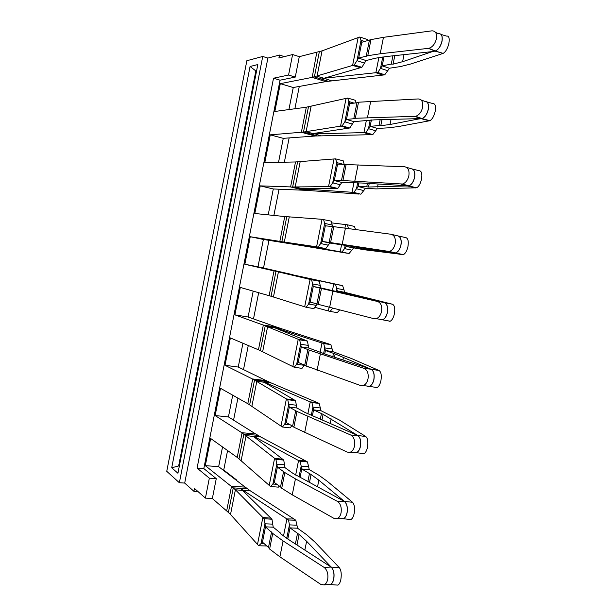 <?xml version="1.0" encoding="UTF-8"?>
<svg xmlns="http://www.w3.org/2000/svg" width="616" height="616" viewBox="0 0 616 616"><rect width="100%" height="100%" fill="white"/><g stroke="black" fill="none" stroke-linecap="round" stroke-linejoin="round"><path stroke-width="0.92" d="M179.364 482.736L262.732 56.464L246.854 60.714L166.751 471.309L179.364 482.736L184.7 483.075L267.891 58.081L262.732 56.464M198.005 491.56L193.917 491.314L184.7 483.075M284.384 56.618L279.471 55.063L267.891 58.081M236.606 480.503L236.698 480.033L223.731 470.047L227.574 450.542M233.564 420.135L237.899 398.113M243.513 369.6L248.263 345.499M253.499 318.903L258.658 292.7M263.517 268.029L268.969 240.348M273.874 215.438L279.04 189.212M284.361 162.193L289.143 137.907M294.887 108.763L299.284 86.44M203.819 468.583L280.049 80.188L295.272 77.092L299.291 56.657L292.6 54.531L288.565 75.044L273.519 78.217L197.082 468.091L209.34 478.162L216.262 478.64L203.819 468.583L197.082 468.091M295.272 77.092L288.565 75.044M236.698 480.033L235.928 479.98M216.262 478.64L212.351 498.513L205.421 498.121L209.34 478.162M193.917 491.314L194.479 488.45L205.421 498.121M279.471 55.063L278.894 58.012L292.6 54.531M223.731 470.047L222.977 469.993M280.049 80.188L273.519 78.217M250.065 66.497L257.819 64.549L177.932 473.257L171.725 467.775L250.065 66.497L255.848 70.948L256.603 70.763M179.256 466.466L178.648 465.942L255.848 70.948M171.725 467.775L178.648 465.942M301.37 132.278L315.046 136.036L301.378 132.24L270.255 134.85L283.26 138.338L278.54 162.308M312.197 77.408L325.81 81.612L312.204 77.37L280.303 83.653L293.255 87.534L288.919 109.571M280.303 83.653L274.844 111.465L306.314 107.222L301.378 132.24L303.488 132.063L310.372 133.957L365.788 132.548L370.131 126.319L377.385 128.421L388.134 127.851L398.128 126.603L429.883 120.705C432.263 119.335 434.026 116.231 435.189 111.388C435.997 106.144 435.219 103.534 432.856 103.557L426.865 101.917M293.255 87.534L325.81 81.612M290.583 186.948L304.327 190.259L290.59 186.91L260.237 185.87L273.296 188.973L268.199 214.861M270.255 134.85L264.811 162.57L295.511 161.977L290.59 186.91L299.569 188.65L353.853 192.408L358.119 186.54L365.411 188.373L376.076 188.889L416.616 187.788C418.826 186.571 420.458 183.691 421.529 179.148C422.345 173.889 421.613 171.079 419.327 170.732L412.589 169.084M283.26 138.338L315.046 136.036M279.833 241.426L293.639 244.298L279.841 241.387L250.25 236.729L263.363 239.447L257.981 266.774L286.378 273.219M260.237 185.87L254.816 213.498L284.746 216.547L279.841 241.387L341.965 252.036L346.146 246.531L363.91 249.696L403.395 254.624C405.436 253.546 406.945 250.874 407.938 246.608C408.755 241.333 408.062 238.338 405.859 237.622L398.329 235.99M273.296 188.973L304.327 190.259M317.255 304.027L313.867 308.624L306.113 307.261L269.5 295.78M250.25 236.729L244.845 264.264L257.981 266.774M244.845 264.264L274.02 270.917L269.13 295.672M263.363 239.447L293.639 244.298M304.504 365.057L301.986 368.368L294.202 367.244L258.605 349.826M269.123 295.711L240.302 287.418L234.912 314.861L248.102 316.994L276.676 327.104M234.912 314.861L263.325 325.102L258.458 349.765M253.191 291.129L248.102 316.994M291.853 425.725L290.151 427.874L282.336 426.996L247.917 403.719M258.45 349.803L230.384 337.938L225.017 365.296L238.253 367.044L266.189 380.642M225.017 365.296L252.675 379.094L247.825 403.665M242.935 343.243L238.253 367.044M279.302 486.024L278.363 487.148L270.516 486.509L237.291 457.426M247.817 403.711L220.497 388.288L215.146 415.554L228.436 416.932L255.679 433.98M215.146 415.554L242.057 432.886L237.229 457.38M232.717 395.187L228.436 416.932M266.828 545.961L258.743 545.791L230.515 514.476L226.711 510.949M237.222 457.418L210.649 438.477L205.313 465.658L218.657 466.659L245.183 487.125M205.313 465.658L231.477 486.501L226.665 510.903M222.53 446.954L218.657 466.659M394.787 55.625L393.085 64.156L402.61 61.7L432.255 51.644L434.973 51.105L443.189 53.369C445.745 51.836 447.647 48.495 448.902 43.328C449.711 38.1 448.887 35.682 446.446 36.082L441.118 34.465M392.916 55.825L391.26 64.118L393.085 64.156M378.886 57.558L375.868 72.703L377.77 72.457L380.503 68.376L387.71 70.732L389.412 68.23L400.562 66.543L410.672 64.018L442.95 53.461M391.26 64.118L382.197 65.858L389.412 68.23M382.775 56.965L380.503 68.376L382.197 65.858L383.999 56.811M324.932 78.155L375.868 72.703L382.567 75.098L384.715 74.829L387.71 70.732M377.77 72.457L384.715 74.829M382.567 75.098L325.818 81.574M331.277 80.711L324.855 78.532L321.221 79.071L361.854 67.298L366.073 60.553L358.643 58.104L367.767 55.725L370.978 39.609L383.468 37.33L431.939 30.838C435.597 30.862 437.075 33.533 436.382 38.847C435.027 43.982 432.509 47.132 428.828 48.31L380.188 53.769L367.767 55.725M360.391 67.691L352.606 65.404L358.135 37.568L322.06 50.866L299.291 56.657M361.854 67.298L354.239 64.95L312.204 77.37L316.786 52.352M434.973 51.105L435.273 51.028C438.438 49.696 440.694 46.439 442.026 41.257C442.758 35.974 441.572 33.449 438.477 33.664M381.982 119.704L380.78 125.71L390.043 124.486L418.718 118.965L421.375 118.726L429.375 120.859M380.149 119.743L378.979 125.579L380.78 125.71M378.979 125.579L370.131 126.319L371.402 119.951M370.208 119.997L368.476 128.69L375.721 130.777L377.385 128.421M366.405 120.197L363.925 132.609L370.67 134.688L372.78 134.627L375.721 130.777M365.788 132.548L372.78 134.627M370.67 134.688L315.053 135.997M421.051 99.969L424.778 101.34C427.797 101.478 428.936 104.189 428.197 109.486C427.003 114.276 424.948 117.294 422.029 118.549L374.343 119.866L353.923 121.621L349.788 127.982L348.363 128.182L340.556 126.111L346.061 98.391L305.952 107.269M421.375 118.726L422.014 118.603C424.971 117.41 427.057 114.376 428.282 109.517C428.982 105.105 428.212 102.418 425.979 101.455M369.223 183.522L368.53 187.018L405.243 185.986L407.83 186.055L415.862 187.965M367.429 183.399L366.751 186.802L368.53 187.018M366.751 186.802L358.119 186.54L358.858 182.829M357.688 182.767L356.487 188.766L363.771 190.583L365.411 188.373M353.961 182.582L352.029 192.292L360.884 194.194L363.771 190.583M353.853 192.408L360.884 194.194M358.82 194.055L304.335 190.221M345.153 164.703L344.259 164.68M406.468 167.306L411.226 168.746C414.16 169.238 415.261 172.134 414.522 177.446C413.428 181.905 411.542 184.708 408.855 185.855L361.738 183.014L341.818 182.444L337.768 188.434L336.382 188.427L328.551 186.586L334.034 158.966L295.156 161.985M407.83 186.055L408.793 185.924C411.542 184.854 413.482 182.036 414.607 177.47C415.33 172.719 414.452 169.847 411.988 168.853M356.525 247.078L356.325 248.086L391.83 252.714L402.402 254.77M354.762 246.793L354.57 247.778L356.325 248.086M354.57 247.778L346.146 246.531L346.361 245.453M345.214 245.276L344.552 248.61L351.875 250.165L353.484 248.094M331.647 222.884L347.393 224.802L348.456 228.528M347.393 224.802L354.446 226.426L355.524 229.475M341.58 244.721L340.178 251.736L349.041 253.523L351.875 250.165M341.965 252.036L349.041 253.523M347.016 253.191L293.647 244.259M391.822 234.45L397.728 235.859C400.585 236.698 401.647 239.786 400.9 245.106C399.907 249.257 398.182 251.852 395.711 252.914L329.768 243.035L325.795 248.648L316.585 246.816L322.053 219.311L284.4 216.509M394.348 253.084L395.611 252.991C398.159 252.029 399.946 249.411 400.985 245.13C401.724 240.009 400.747 236.937 398.059 235.92M332.409 290.714L333.764 283.914L340.633 285.2L286.317 273.435L335.528 284.307L337.291 290.945L347.285 293.293L347.124 294.117M345.545 292.916L345.391 293.716M337.114 291.815L337.291 290.945L344.652 292.307L392.446 304.219C394.571 305.297 395.226 308.485 394.402 313.775C393.485 317.779 392.084 320.258 390.205 321.213L389.004 321.298M335.99 291.553L336.613 288.427L343.959 289.797L344.652 292.307M329.113 307.238L328.374 310.957L330.122 311.426L332.717 308.154M335.528 284.307L342.627 285.639L343.959 289.797M332.679 308.146L333.695 308.408M340.633 285.2L342.627 285.639M330.122 311.426L337.237 312.635L339.662 309.925M328.374 310.957L314.784 307.315M292.885 274.644L273.681 270.84M286.325 273.412L319.311 281.235L320.189 285.354L312.635 283.945L313.267 286.486L321.452 288.504L318.295 304.373L316.932 303.919L320.074 288.134M304.674 306.814L310.118 279.418L273.689 270.801M381.135 319.873L382.459 319.812C384.815 318.949 386.471 316.509 387.425 312.489C388.172 307.145 387.156 303.88 384.369 302.695L347.285 293.293M377.731 318.934L378.494 319.057M320.112 352.414L321.983 343.004L328.898 343.982L282.143 328.944L275.537 327.974L323.708 343.574L325.402 350.527L335.166 353.938L334.511 357.211M333.449 353.476L332.817 356.656M324.709 354L325.402 350.527L332.802 351.628L351.636 358.589L379.094 370.524C381.142 371.972 381.751 375.344 380.927 380.65C380.072 384.407 378.786 386.709 377.054 387.556L375.668 387.526M323.608 353.623L324.748 347.886L332.132 348.995L332.802 351.628M323.708 343.574L330.854 344.621L332.132 348.995M328.898 343.982L330.854 344.621M316.185 369.785L318.356 370.555M310.041 367.498L304.258 365.35M282.143 328.944L276.892 327.142L262.994 324.978M275.506 328.112L307.407 341.079L308.246 345.399L300.647 344.259L301.255 346.931L309.194 350.104L306.052 365.904L304.751 365.157L307.885 349.434M292.808 366.582L298.229 339.285L263.001 324.94M368.191 386.448L369.346 386.371C371.517 385.601 373.042 383.329 373.927 379.556C374.682 374.197 373.704 370.755 370.994 369.215L335.166 353.938M366.905 386.016L367.56 386.278M307.861 413.86L310.248 401.871L317.209 402.548L271.433 383.052L264.788 382.336L311.935 402.618L313.559 409.871L323.1 414.345L321.96 420.05M321.398 413.79L320.289 419.342M312.351 415.931L313.559 409.871L320.998 410.71L339.331 419.981L365.796 436.544C367.767 438.353 368.337 441.911 367.506 447.239C366.72 450.766 365.527 452.906 363.94 453.661L362.385 453.476M311.272 415.446L312.936 407.114L320.358 407.961L320.998 410.71M311.935 402.618L319.119 403.38L320.358 407.961M317.209 402.548L319.119 403.38M271.433 383.052L266.305 380.657L252.352 378.932M264.734 382.59L295.557 400.7L296.35 405.213L288.712 404.342L289.297 407.137L296.989 411.457L293.855 427.196L292.623 426.149L295.734 410.487M280.988 426.11L286.386 398.929L252.36 378.894M363.94 453.661L356.264 452.683C358.258 451.998 359.667 449.873 360.491 446.323C361.245 440.956 360.306 437.329 357.673 435.458L323.1 414.345M295.657 475.067L298.56 460.514L305.567 460.883L260.753 436.967L254.077 436.513L300.208 461.43L301.763 468.992L311.072 474.512L309.448 482.628M309.394 473.873L307.815 481.766M300.046 477.608L301.763 468.992L309.24 469.577L318.788 475.175L327.081 481.127L352.56 502.279C354.446 504.442 354.978 508.192 354.146 513.528C353.415 516.855 352.314 518.849 350.858 519.511L349.48 519.373M298.991 477.015L301.17 466.112L308.631 466.697L309.24 469.577M300.208 461.43L307.438 461.908L308.631 466.697M305.567 460.883L307.438 461.908M260.753 436.967L255.755 433.987L241.742 432.686M254 436.875L283.745 460.083L284.5 464.795L276.823 464.187L277.377 467.105L284.831 472.564L281.712 488.242L280.534 486.902L283.637 471.302M269.215 485.408L274.59 458.335L241.749 432.648M350.858 519.511L343.212 518.749C345.045 518.125 346.346 516.146 347.108 512.805C347.863 507.422 346.962 503.618 344.406 501.409L318.849 480.18L311.072 474.512M283.506 536.02L286.917 518.926L293.971 518.995L250.119 490.698L243.397 490.498L288.527 520.012L290.013 527.889L299.091 534.442L296.997 544.952M297.436 533.718L295.395 543.936M287.788 539.038L290.013 527.889L297.528 528.205L306.714 534.75L314.876 542.026L339.377 567.729C341.195 570.247 341.68 574.181 340.848 579.533C340.155 582.667 339.147 584.522 337.814 585.115L336.629 585.023M286.763 538.346L289.443 524.878L296.943 525.217L297.528 528.205M288.527 520.012L295.796 520.22L296.943 525.217M293.971 518.995L295.796 520.22M250.119 490.698L245.245 487.125L231.177 486.255M243.305 490.967L243.397 490.498L240.348 488.319L271.987 519.234L272.695 524.139L264.98 523.8L265.511 526.842L272.719 533.425L269.615 549.041L268.499 547.408L271.587 531.878M257.488 544.482L262.847 517.509L235.397 489.774L231.185 486.217M328.983 584.545L330.191 584.553C331.878 583.999 333.079 582.143 333.787 578.994C334.55 573.596 333.687 569.623 331.2 567.074L306.622 541.279L299.091 534.442M366.073 60.553L375.444 58.197L387.002 56.456L432.17 51.621L434.888 51.074L428.42 48.379M364.811 41.557L361.038 40.271L361.785 42.288L370.978 39.609M369.346 40.448L366.158 56.487M364.403 63.102L356.987 60.676L358.643 58.104L361.785 42.288M358.135 37.568L359.783 37.014L367.39 39.478L367.798 40.825M359.783 37.014L361.038 40.271L356.987 60.676L354.239 64.95M428.828 48.318L435.243 50.989C438.392 49.627 440.625 46.377 441.942 41.226C442.673 35.944 441.495 33.418 438.4 33.641L435.535 32.394M354.069 103.118L348.864 101.548L349.588 103.704L356.957 102.741L353.776 118.719L355.324 118.264L358.52 102.21L418.256 98.945C421.837 99.299 423.277 102.141 422.591 107.461C421.359 112.243 419.034 115.184 415.623 116.301L355.324 118.264M356.957 102.741L358.52 102.21M352.283 124.024L344.829 121.876L346.454 119.458L353.776 118.719M346.061 98.391L347.663 98.059L355.301 100.269L356.025 102.864M347.663 98.059L348.864 101.548L344.829 121.876L342.134 125.887L303.488 132.063L308.454 106.891M353.923 121.621L346.454 119.458L349.588 103.704M349.788 127.982L342.134 125.887M348.363 128.182L310.372 133.957L317.209 135.836M334.034 158.966L335.581 158.866L343.258 160.83L344.221 164.549L336.736 162.585L337.429 164.872L344.614 164.788L341.449 180.704L342.935 180.55L346.115 164.557L404.635 166.759C408.138 167.429 409.548 170.44 408.855 175.776C407.738 180.226 405.605 182.975 402.448 184.022L342.935 180.55M344.614 164.788L346.115 164.557M340.217 184.708L332.717 182.837L334.311 180.565L341.449 180.704M335.581 158.866L336.736 162.585L332.717 182.837L330.076 186.579L292.646 186.979L297.597 161.9M341.818 182.444L334.311 180.565L337.429 164.872M337.768 188.434L330.076 186.579M336.382 188.427L299.569 188.65L306.429 190.305M322.053 219.311L331.262 221.152L332.186 225.071L324.663 223.385L325.325 225.795L332.317 226.58L329.167 242.435L330.592 242.589L333.757 226.657L391.075 234.265C394.51 235.266 395.872 238.438 395.172 243.782C394.163 247.925 392.207 250.489 389.312 251.482L330.592 242.589M332.317 226.58L333.757 226.657M328.189 245.145L320.659 243.551L322.222 241.426L329.167 242.435M332.186 225.071L332.609 226.596M323.554 219.435L324.663 223.385L320.659 243.551L318.072 247.039L281.843 241.703L286.779 216.709M329.768 243.035L322.222 241.426L325.325 225.795M325.795 248.648L318.072 247.039M324.455 248.44L288.796 243.151L295.688 244.59M320.189 285.354L320.844 287.888L381.82 302.086L377.57 301.486C380.934 302.803 382.259 306.137 381.558 311.496C380.634 315.353 378.848 317.748 376.199 318.68L374.105 318.718L318.295 304.373M316.216 305.351L308.639 304.027L310.171 302.048L316.932 303.919M320.844 287.888L313.267 286.486L310.171 302.048M319.311 281.235L311.573 279.756L312.635 283.945L308.639 304.027L306.113 307.261M317.995 280.927L311.573 279.756M321.452 288.504L377.57 301.486M376.199 318.68L382.598 319.727C384.854 318.749 386.44 316.331 387.341 312.474C388.088 307.13 387.071 303.865 384.284 302.679M382.598 319.727L380.842 319.812M308.246 345.399L308.87 348.063L327.427 354.901L368.499 368.314L370.909 369.207L364.125 368.406C367.413 370.039 368.707 373.535 368.006 378.902C367.159 382.498 365.527 384.738 363.109 385.616L360.676 385.57L306.052 365.904M304.289 365.319L296.673 364.264L298.175 362.431L304.751 365.157M308.87 348.063L301.255 346.931L298.175 362.431M307.407 341.079L299.638 339.855L300.647 344.259L296.673 364.264L294.202 367.244M306.137 340.579L298.229 339.285L299.638 339.855M309.194 350.104L364.125 368.406M363.109 385.624L369.515 386.278C371.571 385.385 373.011 383.137 373.843 379.541C374.597 374.182 373.619 370.74 370.909 369.207M369.515 386.278L367.475 386.27M296.35 405.213L296.943 408L304.874 412.389L357.588 435.45L350.743 435.035C353.961 436.983 355.216 440.64 354.508 446.015C353.738 449.38 352.244 451.466 350.042 452.298L347.309 452.121L293.855 427.196M290.259 424.832L284.754 424.27L286.224 422.584L292.623 426.149M296.943 408L289.297 407.137L286.224 422.584M295.557 400.7L287.757 399.707L288.712 404.342L284.754 424.27L282.336 426.996M294.325 400L286.386 398.929L287.757 399.707M296.989 411.457L350.743 435.035M350.034 452.298L356.448 452.591C358.32 451.759 359.644 449.672 360.406 446.315C361.161 440.948 360.221 437.322 357.588 435.45M356.448 452.591L354.277 452.49M284.5 464.795L285.069 467.706L292.893 473.319L344.321 501.401L337.414 501.378C340.563 503.634 341.78 507.453 341.072 512.835C340.363 515.977 339 517.941 336.99 518.718L333.995 518.387L292.254 494.848L281.712 488.242M276.877 484.307L272.88 484.037L274.32 482.49L280.534 486.902M285.069 467.706L277.377 467.105L274.32 482.49M283.745 460.083L275.914 459.328L276.823 464.187L272.88 484.037L270.516 486.509M282.551 459.197L274.59 458.335L275.914 459.328M284.831 472.564L295.441 478.871L337.414 501.378M336.99 518.718L343.412 518.649C345.114 517.887 346.315 515.938 347.024 512.805C347.778 507.415 346.877 503.618 344.321 501.401M343.412 518.649L341.595 518.664M272.695 524.139L273.235 527.173L280.457 533.048L280.819 533.941L290.344 540.709L331.115 567.067L324.147 567.428C327.227 569.993 328.405 573.973 327.697 579.363C327.034 582.305 325.795 584.145 323.97 584.877L320.744 584.368L279.895 556.833L269.615 549.041M264.195 543.674L261.053 543.566L262.462 542.165L268.499 547.408M273.235 527.173L265.511 526.842L262.462 542.165M271.987 519.234L264.118 518.718L264.98 523.8L261.053 543.566L258.743 545.791M270.832 518.156L262.847 517.509L264.118 518.718M272.719 533.425L283.067 540.917L324.147 567.428M323.962 584.877L330.399 584.453C331.947 583.745 333.048 581.928 333.695 578.994C334.457 573.596 333.595 569.623 331.115 567.067M330.399 584.453L328.913 584.553M212.351 498.513L226.657 510.949M328.02 81.173L314.368 76.946L319.35 51.682M404.019 54.632L402.61 61.7M313.983 133.526L320.397 135.697M391.037 119.512L390.043 124.486M303.072 188.696L309.548 190.49M378.108 184.122L377.523 187.025M345.591 224.594L344.906 228.043M292.2 243.674L298.737 245.091M365.226 248.464L365.057 249.303M289.874 273.974L275.999 271.333L271.079 296.234M355.832 295.403L355.694 296.088M384.369 302.695L392.446 304.219M279.194 327.958L265.257 325.756L260.36 350.566M343.459 357.249L342.912 359.96M370.994 369.215L379.094 370.524M268.553 381.751L254.554 379.987L249.673 404.712M331.131 418.842L330.184 423.562M357.673 435.458L365.796 436.544M257.95 435.35L243.882 434.026L239.023 458.658M318.849 480.18L317.51 486.902M344.406 501.409L352.56 502.279M247.378 488.773L233.256 487.872L228.413 512.42M306.622 541.279L304.882 549.98M331.2 567.074L339.377 567.729M322.06 50.866L317.04 76.292L324.27 78.347M383.468 37.33L380.188 53.769M311.088 106.422L306.09 131.755L313.344 133.626M370.74 101.186L367.475 117.564M421.29 118.703L414.753 116.409M300.161 161.777L295.18 187.018L302.448 188.704M358.058 164.78L354.808 181.096M407.746 186.032L401.147 184.145M289.266 216.932L284.307 242.08L291.599 243.582M345.43 228.12L342.196 244.36M394.263 253.068L387.595 251.582M285.724 273.296L278.417 271.895L273.465 296.95M332.856 291.191L329.629 307.369M274.936 327.874L267.606 326.657L262.67 351.62M320.335 354.007L317.125 370.116M264.179 382.259L256.826 381.219L251.913 406.098M307.861 416.562L304.666 432.609M253.469 436.459L246.092 435.589L241.195 460.383M295.441 478.871L292.254 494.848M242.789 490.459L235.397 489.774L230.515 514.476M283.067 540.917L279.895 556.833M435.273 51.028L443.189 53.369M422.014 118.603L429.883 120.705M408.793 185.924L416.616 187.788M395.611 252.991L403.388 254.624M382.459 319.812L390.205 321.213M369.346 386.371L377.054 387.564M330.191 584.553L337.814 585.115M415.623 116.301L422.029 118.549M402.448 184.022L408.855 185.855M389.312 251.482L395.711 252.914"/></g></svg>
